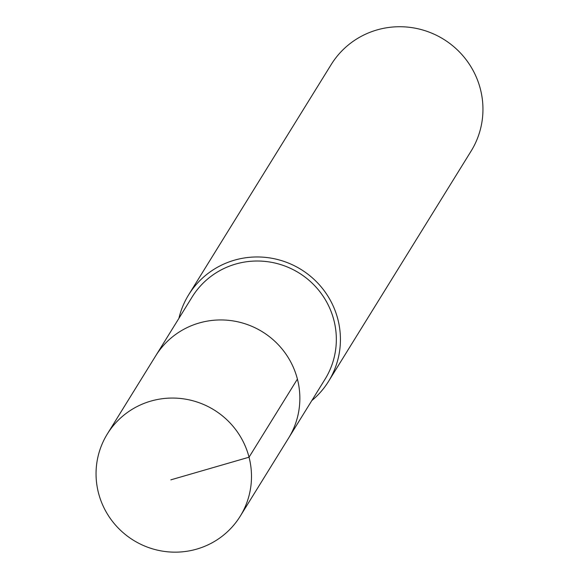 <?xml version="1.0" encoding="UTF-8"?>
<svg xmlns="http://www.w3.org/2000/svg" width="579" height="579" viewBox="0 0 579 579"><rect width="100%" height="100%" fill="white"/><g stroke="black" fill="none" stroke-linecap="round" stroke-linejoin="round"><path stroke-width="0.87" d="M193.154 550.05A78.143 76.631 31.8 0 1 111.363 519.942A78.143 76.631 31.8 0 1 107.332 433.975A78.143 76.631 31.8 0 1 154.39 400.169A78.143 76.631 31.8 0 1 236.181 430.269A78.143 76.631 31.8 0 1 240.213 516.236A78.143 76.631 31.8 0 1 193.154 550.05M202.751 322.054A78.143 76.631 -148.2 0 0 155.693 355.861A78.143 76.631 31.8 0 1 202.751 322.054A78.143 76.631 31.8 0 1 284.542 352.155A78.143 76.631 31.8 0 1 288.574 438.129A78.143 76.631 -148.2 0 0 284.542 352.155A78.143 76.631 -148.2 0 0 202.751 322.054M240.213 516.236L325.051 379.202A78.143 76.631 -148.2 0 0 321.019 293.227A78.143 76.631 -148.2 0 0 239.228 263.127A78.143 76.631 -148.2 0 0 192.17 296.933L107.332 433.975M178.911 318.349A82.254 80.662 31.8 0 1 188.674 294.769A82.254 80.662 31.8 0 1 238.208 259.182A82.254 80.662 31.8 0 1 324.305 290.868A82.254 80.662 31.8 0 1 328.554 381.366A82.254 80.662 31.8 0 1 311.799 400.61M328.554 381.366L471.082 151.133A82.254 80.662 -148.2 0 0 466.833 60.643A82.254 80.662 -148.2 0 0 380.736 28.95A82.254 80.662 -148.2 0 0 331.202 64.537L188.674 294.769M170.841 479.846L249.042 457.207L297.403 379.093"/></g></svg>
